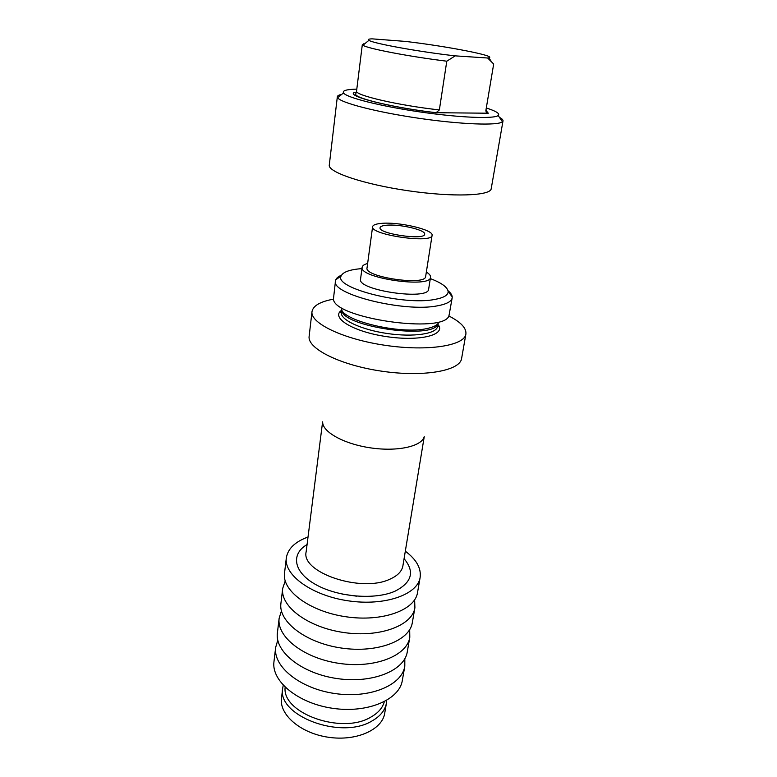 <?xml version="1.0" encoding="UTF-8"?>
<svg xmlns="http://www.w3.org/2000/svg" width="777" height="777" viewBox="0 0 777 777"><rect width="100%" height="100%" fill="white"/><g stroke="black" fill="none" stroke-linecap="round" stroke-linejoin="round"><path stroke-width="1.17" d="M448.815 315.957C460.819 322.076 466.511 328.098 465.899 334.042L461.48 359.207C458.721 371.095 422.717 377.233 381.895 371.212C341.054 365.326 308.304 349.155 309.061 336.975L312.004 311.587C313.121 305.72 320.299 301.573 333.547 299.145M465.899 334.042C464.578 345.687 427.894 351.622 385.664 345.386C343.415 339.296 309.955 323.135 312.004 311.587M424.116 436.936C421.387 446.503 397.232 451.816 370.707 447.892C344.172 444.075 322.542 432.08 322.659 422.134M341.54 275.165C338.432 276.457 336.509 278.02 335.761 279.856L335.499 280.895C330.254 294.143 404.768 312.762 437.83 305.75C446.707 304.079 451.486 301.466 452.165 297.912L452.204 296.843C452.01 294.872 450.611 292.822 448.008 290.695M452.165 297.912L448.989 315.637C444.23 334.44 332.663 318.162 333.469 298.786L335.499 280.895M361.956 268.609C350 269.512 343.084 271.931 341.21 275.854C333.178 287.694 403.341 305.866 434.838 299.427C443.842 297.785 448.271 295.124 448.125 291.453C447.455 287.15 441.511 282.867 430.322 278.584M426.34 272.047C429.341 273.883 430.74 275.602 430.536 277.224C430.885 288.578 358.556 278.03 362.14 267.249C362.403 265.637 364.238 264.384 367.628 263.481M362.14 267.249L360.547 279.147C356.925 290.316 428.933 300.825 428.661 289.083L430.536 277.224M432.08 235.363L425.66 276.437C425.922 286.169 364.005 277.136 367.035 267.88L372.61 226.69C372.97 225.029 375.738 223.941 380.934 223.436C398.125 221.474 433.935 229.701 432.08 235.363C432.556 243.92 369.706 234.751 372.61 226.69M282.741 687.975L281.478 698.154C279.06 714.636 300.524 733.303 328.496 737.276C356.429 741.462 382.333 729.71 384.722 713.208L386.422 703.098C385.13 710.304 380.303 716.268 371.94 720.998C340.714 740.19 276.291 715.403 282.741 687.975L283.246 685.314M308.032 537.004C295.075 541.754 287.84 548.708 286.334 557.886C283.741 575.058 311.927 595.638 348.397 600.854C384.829 606.274 417.725 594.599 420.143 577.408C421.319 568.181 416.375 559.45 405.322 551.194M277.787 640.199L275.68 647.328L273.97 661.635C271.144 680.992 297.824 703.35 332.721 708.313C367.579 713.519 399.524 699.718 402.35 680.361L404.807 666.171L404.817 658.731M275.68 647.328C272.882 666.404 299.757 688.529 334.877 693.531C369.949 698.766 402.039 685.246 404.807 666.171M281.439 610.926L279.147 618.22L277.399 632.857C274.64 651.631 301.729 673.523 337.063 678.554C372.358 683.828 404.574 670.59 407.284 651.806L409.8 637.276L409.683 629.642M279.147 618.22C276.408 636.693 303.72 658.333 339.267 663.403C374.786 668.706 407.138 655.759 409.8 637.276M356.458 596.163L342.006 594.055M285.217 580.963L282.702 588.412L280.915 603.399C278.215 621.561 305.73 642.958 341.511 648.057C377.253 653.389 409.741 640.753 412.334 622.571L414.908 607.701L414.627 599.844M282.702 588.412C280.031 606.254 307.77 627.379 343.774 632.517C379.749 637.878 412.364 625.553 414.908 607.701M286.334 557.886L284.508 573.241C281.876 590.753 309.838 611.606 346.066 616.783C382.274 622.173 415.035 610.178 417.511 592.637L420.143 577.408M386.227 225.272C399.096 223.766 426.087 229.973 424.65 234.207C424.961 240.617 377.933 233.76 380.06 227.7C380.322 226.466 382.381 225.651 386.227 225.272M439.364 109.916C398.436 105.468 354.186 95.105 356.565 91.026L355.769 93.9C353.205 98.155 396.717 108.207 436.101 112.684L439.364 109.916L446.785 61.198L455.205 55.857L487.655 58.013L493.677 64.035L485.878 110.499L486.169 112.073L488.306 113.219L435.751 112.704C389.879 107.42 345.338 95.892 354.467 92.405L356.225 92.453M455.205 55.857C419.609 51.894 372.639 43.347 368.929 40.317C367.55 39.452 368.599 38.957 372.086 38.85L405.138 41.385C445.357 45.979 497.455 55.993 488.85 57.819L487.655 58.013M486.528 108.061C496.26 111.198 500.145 113.675 498.183 115.511C494.153 119.085 459.421 117.706 419.726 111.898C380.021 106.119 346.348 97.523 343.502 92.949C342.152 90.627 346.581 89.355 356.798 89.132M363.753 43.774L363.636 44.668M499.436 117.346C501.971 118.687 503.156 119.862 503.01 120.882L502.447 121.756C498.329 125.777 461.285 124.495 418.793 118.269C376.301 112.092 340.433 102.739 337.636 97.717L337.344 96.717C337.49 95.697 338.976 94.911 341.783 94.347M446.785 61.198C409.032 56.575 366.666 48.388 362.946 45.231L362.335 44.483L356.565 91.026M485.878 110.499L493.677 64.035M503.01 120.882L491.21 188.694C490.724 195.882 452.836 197.319 408.216 190.763C363.587 184.295 327.7 172.096 329.283 165.064L337.344 96.717M424.242 436.674L402.894 565.86C401.903 571.367 397.542 575.825 389.801 579.224C361.179 592.997 300.728 572.474 306.157 551.748L322.61 421.843M341.385 308.411C341.142 320.483 400.281 334.761 426.777 328.584C433.294 327.243 437.257 325.252 438.655 322.601M437.839 323.776C434.508 340.268 340.316 326.525 341.831 309.77M437.742 325.097L438.063 326.505L437.509 326.505C436.664 333.848 413.529 337.383 387.393 333.527C361.237 329.759 340.083 319.765 341.375 312.48L340.841 312.325L341.55 311.072M437.869 324.33C446.911 334.712 420.396 341.773 386.431 336.606C352.437 331.653 329.807 317.288 341.977 310.072M404.079 558.692C414.947 571.649 411.956 582.468 395.104 591.151C375.194 600.116 338.15 597.154 315.87 584.644C293.376 572.231 290.617 554.098 307.07 544.541M285.149 687.256C281.643 713.121 341.744 734.848 370.765 717.161C378.108 713.063 382.624 707.925 384.314 701.718M486.14 110.635L488.306 113.219M341.21 275.854L335.761 279.856M448.125 291.453L452.204 296.843M437.509 326.505L437.985 323.611M341.375 312.48L341.744 309.576M402.894 565.86L403.185 564.112M306.381 549.99L306.157 551.748M386.703 700.407L386.422 703.098M486.217 109.936L486.169 112.073M343.502 92.949L337.636 97.717M498.183 115.511L502.447 121.756M368.929 40.317L362.946 45.231M488.85 57.819L491.287 61.432"/></g></svg>
